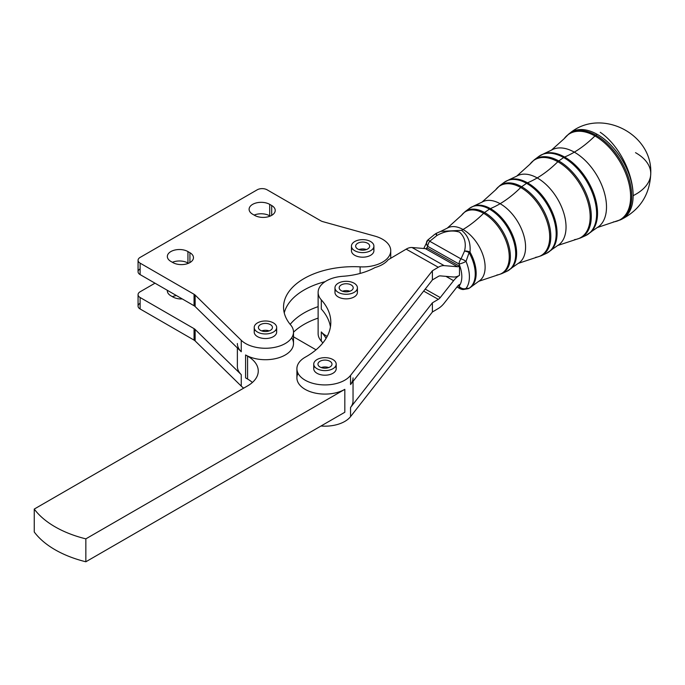 <?xml version="1.0" encoding="UTF-8"?>
<svg xmlns="http://www.w3.org/2000/svg" width="685" height="685" viewBox="0 0 685 685"><rect width="100%" height="100%" fill="white"/><g stroke="black" fill="none" stroke-linecap="round" stroke-linejoin="round"><path stroke-width="1.03" d="M254.212 327.473L254.212 332.054A11.225 6.482 0 0 0 259.058 337.388A11.225 6.482 0 0 0 265.086 338.536A11.225 6.482 0 0 0 276.663 332.054L276.663 327.473A11.225 6.482 180 0 1 265.086 333.955A11.225 6.482 180 0 1 254.212 327.473A11.225 6.482 180 0 1 265.438 320.991A11.225 6.482 180 0 1 276.663 327.473M269.145 330.906A7.013 4.05 0 0 0 261.721 330.906A7.013 4.05 180 0 1 269.145 330.906M258.425 327.344A7.013 4.05 0 0 0 258.416 327.473A7.013 4.05 0 0 0 265.438 331.523A7.013 4.05 0 0 0 272.45 327.473A7.013 4.05 0 0 0 265.54 323.423A7.013 4.05 0 0 0 258.425 327.344A7.013 4.05 180 0 1 269.136 324.031A7.013 4.05 180 0 1 268.751 331.043A7.013 4.05 180 0 1 258.425 327.344M265.086 333.955A11.225 6.482 0 0 0 275.327 324.407A11.225 6.482 0 0 0 255.899 324.056A11.225 6.482 0 0 0 265.086 333.955M351.448 246.129L351.448 250.71A11.225 6.482 0 0 0 356.303 256.044A11.225 6.482 0 0 0 362.322 257.183A11.225 6.482 0 0 0 373.907 250.71L373.907 246.129A11.225 6.482 180 0 1 362.322 252.602A11.225 6.482 180 0 1 351.448 246.129A11.225 6.482 180 0 1 362.673 239.647A11.225 6.482 180 0 1 373.907 246.129M366.389 249.563A7.013 4.05 0 0 0 358.966 249.563A7.013 4.05 180 0 1 366.389 249.563M355.661 246.001A7.013 4.05 0 0 0 355.661 246.129A7.013 4.05 0 0 0 362.682 250.179A7.013 4.05 0 0 0 369.694 246.12A7.013 4.05 0 0 0 362.785 242.079A7.013 4.05 0 0 0 355.661 246.001A7.013 4.05 180 0 1 366.372 242.687A7.013 4.05 180 0 1 365.995 249.7A7.013 4.05 180 0 1 355.661 246.001M362.322 252.602A11.225 6.482 0 0 0 372.571 243.064A11.225 6.482 0 0 0 353.135 242.713A11.225 6.482 0 0 0 362.322 252.602M313.807 363.444A11.225 6.482 180 0 1 325.572 357.664A11.225 6.482 180 0 1 336.198 364.137A11.225 6.482 180 0 1 324.973 370.619A11.225 6.482 180 0 1 313.747 364.137A11.225 6.482 180 0 1 313.807 363.444A11.225 6.482 0 0 0 329.511 370.063A11.225 6.482 0 0 0 331.591 358.906A11.225 6.482 0 0 0 313.807 363.444M313.747 364.137L313.747 368.718A11.225 6.482 0 0 0 324.973 375.2A11.225 6.482 0 0 0 336.198 368.718L336.198 364.137M325.726 366.98A7.013 4.05 0 0 0 321.256 367.571A7.013 4.05 180 0 1 325.726 366.98A7.013 4.05 180 0 1 328.68 367.571A7.013 4.05 0 0 0 325.726 366.98M325.726 360.113A7.013 4.05 0 0 0 317.951 364.137A7.013 4.05 0 0 0 324.973 368.188A7.013 4.05 0 0 0 331.985 364.137A7.013 4.05 0 0 0 325.726 360.113A7.013 4.05 180 0 1 330.641 366.526A7.013 4.05 180 0 1 318.551 365.773A7.013 4.05 180 0 1 325.726 360.113M436.439 233.285A5.617 4.555 56.7 0 0 435.797 233.619A5.617 4.555 56.7 0 0 435.617 233.748L436.919 235.503C444.865 231.042 452.4 229.92 459.507 232.129C464.695 236.847 466.382 243.158 464.541 251.07L461.005 258.887A5.617 1.884 27.6 0 1 466.023 261.396A31.322 18.307 59.4 0 1 466.023 288.428A5.617 5.043 85 0 1 463.454 289.49A5.617 5.043 85 0 1 461.005 289.027A5.617 3.202 -60.6 0 1 460.209 288.787A5.617 3.202 -60.6 0 1 459.044 286.219A5.617 4.444 38.2 0 0 466.023 288.428A31.322 18.307 -120.6 0 0 466.023 261.396A5.617 1.062 157.3 0 1 459.044 264.016A5.617 1.062 -22.7 0 0 466.023 261.396A5.617 1.884 -152.4 0 0 461.005 258.887L464.541 251.07C466.382 243.158 464.695 236.847 459.507 232.129C452.4 229.92 444.865 231.042 436.919 235.503L429.735 241.266L461.005 258.887A5.617 3.202 119.4 0 0 459.044 264.016A5.617 3.202 -60.6 0 1 461.005 258.887L429.735 241.266A5.617 3.202 119.4 0 0 427.782 246.394A5.617 4.444 -141.8 0 1 427.286 240.598A5.617 4.444 -141.8 0 1 427.954 239.956A5.617 4.444 38.2 0 0 427.286 240.598A5.617 4.444 38.2 0 0 427.782 246.394L459.044 264.016A25.73 15.036 59.4 0 1 459.044 286.219L458.068 285.671L459.044 286.219A25.73 15.036 -120.6 0 0 459.044 264.016L427.782 246.394A25.73 15.036 -120.6 0 0 426.49 248.475A25.73 15.036 59.4 0 1 427.782 246.394A5.617 3.202 -60.6 0 1 429.735 241.266A5.617 0.497 -131.6 0 0 427.971 239.878A5.617 0.497 48.4 0 1 429.735 241.266L436.919 235.503L435.617 233.748L434.187 234.792L435.617 233.748A31.998 18.7 -120.6 0 0 435.061 234.142A31.998 18.7 -120.6 0 0 434.829 234.321M427.346 248.081L459.481 266.191L459.481 275.361A16.842 9.607 119.4 0 0 453.598 280.679L440.267 297.573A5.617 3.202 -60.6 0 1 438.306 299.345L432.389 302.839L432.389 312.009L350.549 416.634A28.068 16.2 180 0 1 321 426.01A28.068 16.2 0 0 0 350.549 416.634L432.389 312.009L438.306 308.507L432.389 312.009L432.389 302.839L350.549 407.472L350.549 416.634L350.549 407.472L432.389 302.839L438.306 299.345A5.617 3.202 119.4 0 0 440.267 297.573L453.598 280.679A16.842 9.607 -60.6 0 1 459.481 275.361L459.481 266.191A5.617 3.202 -60.6 0 1 457.52 266.739L444.18 265.626A16.842 9.607 119.4 0 0 438.306 267.261L406.171 249.152A16.842 9.607 -60.6 0 1 412.045 247.516L425.385 248.629A5.617 3.202 119.4 0 0 427.346 248.081A5.617 3.202 -60.6 0 1 425.385 248.629L457.52 266.739A5.617 3.202 119.4 0 0 459.481 266.191L427.346 248.081M427.954 239.956A5.617 0.497 48.4 0 1 427.971 239.878L423.792 248.501M433.528 235.289L435.061 234.142A31.998 18.7 59.4 0 1 435.617 233.748A5.617 4.555 -123.3 0 1 435.797 233.619L435.061 234.142M436.919 235.503A5.617 0.719 -115.2 0 1 436.491 233.234L436.491 233.234A5.617 0.719 64.8 0 0 436.919 235.503M635.517 152.669A50.519 29.164 180 0 1 650.75 173.545A50.519 29.164 180 0 1 633.137 195.67A50.322 29.404 59.4 0 1 621.081 219.551A50.322 29.404 -120.6 0 0 633.137 195.67A50.322 29.404 -120.6 0 0 597.123 134.294L595.856 135.176L597.123 134.294A50.322 29.404 -120.6 0 0 569.946 133.104L568.764 133.995A50.159 29.309 59.4 0 1 595.856 135.176A50.159 29.309 59.4 0 1 629.395 180.455A50.159 29.309 59.4 0 1 619.737 220.168A50.159 29.309 -120.6 0 0 629.395 180.455A50.159 29.309 -120.6 0 0 595.856 135.176A5.617 3.202 119.4 0 0 594.931 135.947A5.617 3.202 -60.6 0 1 595.856 135.176A50.159 29.309 -120.6 0 0 568.764 133.995L564.14 138.721A49.877 29.147 59.4 0 1 594.931 135.947A49.877 29.147 59.4 0 1 629.318 185.138A49.877 29.147 59.4 0 1 613.366 221.94A49.877 29.147 -120.6 0 0 629.318 185.138A49.877 29.147 -120.6 0 0 594.931 135.947A91.208 52.017 -60.6 0 1 574.313 152.147A91.208 52.017 119.4 0 0 594.931 135.947A49.877 29.147 -120.6 0 0 564.14 138.721L551.416 150.161A44.97 26.278 59.4 0 1 574.313 152.147A44.97 26.278 59.4 0 1 604.016 191.449A44.97 26.278 59.4 0 1 597.209 227.583A44.97 26.278 -120.6 0 0 604.016 191.449A44.97 26.278 -120.6 0 0 574.313 152.147A91.208 52.017 -60.6 0 1 564.594 157.028A91.208 52.017 119.4 0 0 574.313 152.147A44.97 26.278 -120.6 0 0 551.416 150.161L543.873 153.723A46.041 26.903 59.4 0 1 564.594 157.028A46.041 26.903 59.4 0 1 594.237 194.925A46.041 26.903 59.4 0 1 590.461 232.48A46.041 26.903 -120.6 0 0 594.237 194.925A46.041 26.903 -120.6 0 0 564.594 157.028A5.617 3.202 119.4 0 0 563.652 157.55A5.617 3.202 -60.6 0 1 564.594 157.028A46.041 26.903 -120.6 0 0 543.873 153.723L538.761 156.471A46.083 26.929 59.4 0 1 563.652 157.55A46.083 26.929 59.4 0 1 594.469 199.155A46.083 26.929 59.4 0 1 585.589 235.64A46.083 26.929 59.4 0 1 582.866 236.59A46.083 26.929 -120.6 0 0 585.589 235.64A46.083 26.929 -120.6 0 0 594.469 199.155A46.083 26.929 -120.6 0 0 563.652 157.55L558.754 160.958L563.652 157.55A46.083 26.929 -120.6 0 0 538.761 156.471L534.197 159.888A45.467 26.569 59.4 0 1 558.754 160.958A45.467 26.569 59.4 0 1 589.16 201.998A45.467 26.569 59.4 0 1 580.4 237.995A45.467 26.569 -120.6 0 0 589.16 201.998A45.467 26.569 -120.6 0 0 558.754 160.958A5.617 3.202 119.4 0 0 557.83 161.728A5.617 3.202 -60.6 0 1 558.754 160.958A45.467 26.569 -120.6 0 0 534.197 159.888L529.933 164.237A45.184 26.407 59.4 0 1 557.83 161.728A45.184 26.407 59.4 0 1 588.98 206.288A45.184 26.407 59.4 0 1 574.535 239.63A45.184 26.407 -120.6 0 0 588.98 206.288A45.184 26.407 -120.6 0 0 557.83 161.728A91.208 52.017 -60.6 0 1 537.211 177.929A91.208 52.017 119.4 0 0 557.83 161.728A45.184 26.407 -120.6 0 0 529.933 164.237L516.713 176.148A40.278 23.538 59.4 0 1 537.211 177.929A40.278 23.538 59.4 0 1 563.815 213.129A40.278 23.538 59.4 0 1 557.718 245.487A40.278 23.538 -120.6 0 0 563.815 213.129A40.278 23.538 -120.6 0 0 537.211 177.929A91.208 52.017 -60.6 0 1 527.493 182.809A91.208 52.017 119.4 0 0 537.211 177.929A40.278 23.538 -120.6 0 0 516.713 176.148L508.887 179.838A41.348 24.163 59.4 0 1 527.493 182.809A41.348 24.163 59.4 0 1 554.114 216.845A41.348 24.163 59.4 0 1 550.723 250.564A41.348 24.163 -120.6 0 0 554.114 216.845A41.348 24.163 -120.6 0 0 527.493 182.809A5.617 3.202 119.4 0 0 526.551 183.332A5.617 3.202 -60.6 0 1 527.493 182.809A41.348 24.163 -120.6 0 0 508.887 179.838L504.194 182.356A41.391 24.189 59.4 0 1 526.551 183.332A41.391 24.189 59.4 0 1 554.233 220.698A41.391 24.189 59.4 0 1 546.253 253.467A41.391 24.189 59.4 0 1 543.513 254.392A41.391 24.189 -120.6 0 0 546.253 253.467A41.391 24.189 -120.6 0 0 554.233 220.698A41.391 24.189 -120.6 0 0 526.551 183.332L521.653 186.731L526.551 183.332A41.391 24.189 -120.6 0 0 504.194 182.356L499.63 185.772A40.775 23.821 59.4 0 1 521.653 186.731A40.775 23.821 59.4 0 1 548.916 223.541A40.775 23.821 59.4 0 1 541.064 255.813A40.775 23.821 -120.6 0 0 548.916 223.541A40.775 23.821 -120.6 0 0 521.653 186.731A5.617 3.202 119.4 0 0 520.728 187.51A5.617 3.202 -60.6 0 1 521.653 186.731A40.775 23.821 -120.6 0 0 499.63 185.772L495.735 189.762A40.492 23.658 59.4 0 1 520.728 187.51A40.492 23.658 59.4 0 1 548.642 227.437A40.492 23.658 59.4 0 1 535.696 257.312A40.492 23.658 -120.6 0 0 548.642 227.437A40.492 23.658 -120.6 0 0 520.728 187.51A91.208 52.017 -60.6 0 1 500.118 203.71A91.208 52.017 119.4 0 0 520.728 187.51A40.492 23.658 -120.6 0 0 495.735 189.762L482 202.135A35.586 20.79 59.4 0 1 500.118 203.71A35.586 20.79 59.4 0 1 523.614 234.801A35.586 20.79 59.4 0 1 518.228 263.391A35.586 20.79 -120.6 0 0 523.614 234.801A35.586 20.79 -120.6 0 0 500.118 203.71A91.208 52.017 -60.6 0 1 490.392 208.591A91.208 52.017 119.4 0 0 500.118 203.71A35.586 20.79 -120.6 0 0 482 202.135L473.9 205.954A36.656 21.415 59.4 0 1 490.392 208.591A36.656 21.415 59.4 0 1 513.998 238.757A36.656 21.415 59.4 0 1 510.984 268.657A36.656 21.415 -120.6 0 0 513.998 238.757A36.656 21.415 -120.6 0 0 490.392 208.591A5.617 3.202 119.4 0 0 489.45 209.113A5.617 3.202 -60.6 0 1 490.392 208.591A36.656 21.415 -120.6 0 0 473.9 205.954L469.627 208.249A36.699 21.44 59.4 0 1 489.45 209.113A36.699 21.44 59.4 0 1 513.99 242.233A36.699 21.44 59.4 0 1 506.917 271.286A36.699 21.44 -120.6 0 0 513.99 242.233A36.699 21.44 -120.6 0 0 489.45 209.113L484.552 212.513L489.45 209.113A36.699 21.44 -120.6 0 0 469.627 208.249L465.064 211.665A36.074 21.081 59.4 0 1 484.552 212.513A36.074 21.081 59.4 0 1 508.681 245.084A36.074 21.081 59.4 0 1 501.728 273.64A36.074 21.081 -120.6 0 0 508.681 245.084A36.074 21.081 -120.6 0 0 484.552 212.513A5.617 3.202 119.4 0 0 483.627 213.292A5.617 3.202 -60.6 0 1 484.552 212.513A36.074 21.081 -120.6 0 0 465.064 211.665L461.536 215.278A35.8 20.918 59.4 0 1 483.627 213.292A35.8 20.918 59.4 0 1 508.313 248.586A35.8 20.918 59.4 0 1 496.865 275.002A35.8 20.918 -120.6 0 0 508.313 248.586A35.8 20.918 -120.6 0 0 483.627 213.292A91.208 52.017 -60.6 0 1 463.017 229.492A91.208 52.017 119.4 0 0 483.627 213.292A35.8 20.918 -120.6 0 0 461.536 215.278L447.288 228.122A30.893 18.05 59.4 0 1 463.017 229.492A30.893 18.05 59.4 0 1 483.413 256.481A30.893 18.05 59.4 0 1 478.738 281.295A30.893 18.05 -120.6 0 0 483.413 256.481A30.893 18.05 -120.6 0 0 463.017 229.492A91.208 52.017 -60.6 0 1 461.579 230.323A91.208 52.017 119.4 0 0 463.017 229.492A30.893 18.05 -120.6 0 0 447.288 228.122L440.703 231.384L461.579 230.323C468.018 235.4 470.826 242.644 470.004 252.063A5.617 2.766 -172.3 0 0 464.541 251.07A5.617 2.235 20.7 0 1 469.088 252.611A31.998 18.7 59.4 0 1 469.088 288.291A5.617 4.555 56.7 0 0 469.593 288.008L468.001 288.727A5.617 5.283 -105.5 0 0 469.088 288.291A5.617 5.283 74.5 0 1 468.001 288.727L463.454 289.49A5.617 5.043 -95 0 0 466.023 288.428L469.088 288.291A31.998 18.7 -120.6 0 0 469.088 252.611L466.023 261.396L469.088 252.611A5.617 2.235 -159.3 0 0 464.541 251.07A5.617 2.766 7.7 0 1 470.004 252.063C470.826 242.644 468.018 235.4 461.579 230.323L440.703 231.384L436.576 233.234A5.617 0.719 64.8 0 0 436.491 233.234L435.797 233.619M470.004 287.691A31.955 18.675 -120.6 0 0 471.246 286.741A31.955 18.675 -120.6 0 0 470.004 252.063L469.088 252.611L470.004 252.063A31.955 18.675 59.4 0 1 471.246 286.741A31.955 18.675 59.4 0 1 470.004 287.691A5.617 4.555 -123.3 0 1 469.593 288.008A5.617 4.555 -123.3 0 1 469.088 288.291L466.023 288.428A5.617 4.444 -141.8 0 1 459.044 286.219A5.617 3.202 119.4 0 0 460.209 288.787L456.989 286.972M650.75 173.545C652.702 133.489 600.711 107.562 569.946 133.104A50.322 29.404 59.4 0 1 597.123 134.294A50.322 29.404 59.4 0 1 633.137 195.67A50.519 26.869 -116.4 0 0 600.231 132.291A50.519 26.869 63.6 0 1 633.137 195.67A50.519 29.164 0 0 0 650.75 173.545C649.851 194.686 639.961 210.03 621.081 219.551L597.209 227.583L585.589 235.64L580.4 237.995L557.718 245.487L546.253 253.467L541.064 255.813L518.228 263.391L506.917 271.286L501.728 273.64L478.738 281.295L469.593 288.008M138.062 294.644L138.062 306.109A7.013 4.05 0 0 0 140.117 308.969L140.117 297.513A7.013 4.05 180 0 1 138.062 294.644A7.013 4.05 180 0 1 140.117 291.784L154.998 283.188L140.117 291.784A7.013 4.05 0 0 0 140.117 297.513L194.06 328.654A7.013 4.05 180 0 1 195.139 329.468L241.257 374.652L195.139 329.468A7.013 4.05 0 0 0 194.06 328.654L194.06 340.111A7.013 4.05 180 0 1 195.139 340.925L195.139 329.468L195.139 340.925L241.257 386.109L241.257 374.652L241.257 386.109L195.139 340.925A7.013 4.05 0 0 0 194.06 340.111L140.117 308.969A7.013 4.05 180 0 1 140.117 303.241M290.175 324.373A70.161 40.509 180 0 1 318.123 306.649A70.161 40.509 0 0 0 290.175 324.373M182.313 298.96A12.065 6.97 180 0 1 172.86 296.939L170.873 295.792A12.065 6.97 180 0 1 167.38 290.337A12.065 6.97 0 0 0 167.337 290.868A12.065 6.97 0 0 0 170.873 295.792L172.86 296.939A12.065 6.97 0 0 0 182.313 298.96M325.169 281.638A70.161 40.509 0 0 0 284.258 312.908A70.161 40.509 180 0 1 325.169 281.638M138.062 260.274L138.062 271.731A7.013 4.05 0 0 0 140.117 274.599L140.117 263.143A7.013 4.05 180 0 1 138.062 260.274A7.013 4.05 180 0 1 140.117 257.414L257.2 189.814A7.013 4.05 180 0 1 267.124 189.814L320.854 220.835A7.013 4.05 0 0 0 322.772 221.623L374.858 236.111A28.068 16.2 180 0 1 390.741 250.71A28.068 16.2 180 0 1 360.113 266.842A70.161 40.509 0 0 0 283.547 307.18A70.161 40.509 0 0 0 290.654 324.947A28.068 16.2 180 0 1 293.505 332.054A28.068 16.2 180 0 1 272.818 347.689A28.068 16.2 180 0 1 241.257 340.282L241.257 351.739L241.257 340.282L195.139 295.089L195.139 306.546L195.139 295.089A7.013 4.05 0 0 0 194.06 294.285L194.06 305.741A7.013 4.05 180 0 1 195.139 306.546L241.257 351.739L195.139 306.546A7.013 4.05 0 0 0 194.06 305.741L140.117 274.599A7.013 4.05 180 0 1 140.117 268.871M188.426 263.305L187.938 263.023A12.065 6.97 0 0 0 172.38 262.286A12.065 6.97 180 0 1 187.938 263.023L188.426 263.305M270.181 216.1L269.702 215.818A12.065 6.97 0 0 0 254.144 215.081A12.065 6.97 180 0 1 269.702 215.818L270.181 216.1M322.858 342.928A84.195 48.609 0 0 0 321.299 341.104A84.195 48.609 180 0 1 322.858 342.928M438.306 308.507A16.842 9.607 119.4 0 0 444.18 303.19L457.52 286.296A5.617 3.202 -60.6 0 1 459.481 284.523A5.617 3.202 119.4 0 0 457.52 286.296L444.18 303.19A16.842 9.607 -60.6 0 1 438.306 308.507M445.926 276.355L453.598 280.679L445.926 276.355M425.222 289.096L440.267 297.573L425.222 289.096M423.655 291.091L438.306 299.345L423.655 291.091M326.094 338.347A84.195 48.609 0 0 0 321.299 331.934L321.299 341.104L321.299 331.934A84.195 48.609 180 0 1 326.094 338.347M296.905 368.718A28.068 16.2 180 0 1 305.382 357.116A84.195 48.609 0 0 0 330.812 322.31A84.195 48.609 0 0 0 321.299 299.859L321.299 309.021L321.299 299.859A28.068 16.2 180 0 1 318.123 292.375A28.068 16.2 180 0 1 342.885 276.286A56.127 32.409 0 0 0 375.012 267.552A28.068 16.2 0 0 0 388.13 259.82L406.171 249.152L388.13 259.82A28.068 16.2 180 0 1 375.012 267.552A56.127 32.409 180 0 1 342.885 276.286A28.068 16.2 0 0 0 321.299 299.859A84.195 48.609 180 0 1 305.382 357.116A28.068 16.2 0 0 0 308.867 381.99A28.068 16.2 0 0 0 350.549 375.389A28.068 16.2 180 0 1 319.064 384.559A28.068 16.2 180 0 1 296.905 368.718L296.905 377.889A28.068 16.2 0 0 0 314.235 392.856A28.068 16.2 0 0 0 344.82 389.345L344.82 412.259L85.848 561.777A98.229 56.709 180 0 1 34.25 531.988A98.229 56.709 0 0 0 85.848 561.777L85.848 538.855L344.82 389.345A28.068 16.2 180 0 1 310.639 391.82A28.068 16.2 180 0 1 298.052 373.299M252.397 382.47A36.485 21.064 0 0 0 247.576 379.036L245.59 377.889L247.576 379.036L247.576 356.114A36.485 21.064 180 0 1 247.576 385.903L34.25 509.066A98.229 56.709 0 0 0 85.848 538.855A98.229 56.709 180 0 1 34.25 509.066L34.25 531.988L34.25 509.066L247.576 385.903A36.485 21.064 0 0 0 258.262 371.013A36.485 21.064 0 0 0 247.576 356.114L245.59 354.967L247.576 356.114L247.576 379.036A36.485 21.064 180 0 1 252.397 382.47M327.199 336.386A28.068 16.2 180 0 1 321.299 331.934A28.068 16.2 0 0 0 327.199 336.386M350.549 375.389L432.389 270.763L438.306 267.261L432.389 270.763L432.389 279.925L438.306 276.432A5.617 3.202 -60.6 0 1 440.267 275.884L453.598 276.997A16.842 9.607 119.4 0 0 459.481 275.361A16.842 9.607 -60.6 0 1 453.598 276.997L440.267 275.884A5.617 3.202 119.4 0 0 438.306 276.432L432.389 279.925L432.389 270.763L350.549 375.389L350.549 384.559L432.389 279.925L350.549 384.559L350.549 375.389M356.688 290.08A11.225 6.482 180 0 1 346.19 298.857A11.225 6.482 180 0 1 335.684 290.08M335.47 366.432A11.225 6.482 180 0 1 324.973 375.2A11.225 6.482 180 0 1 314.466 366.432M457.52 266.739L425.385 248.629L412.045 247.516L444.18 265.626L457.52 266.739M438.306 267.261A16.842 9.607 -60.6 0 1 444.18 265.626L412.045 247.516A16.842 9.607 119.4 0 0 406.171 249.152L438.306 267.261M318.123 292.375L318.123 333.621A28.068 16.2 0 0 0 321.299 341.104M321.299 309.021A84.195 48.609 180 0 1 330.435 326.891A84.195 48.609 0 0 0 321.299 309.021M316.033 349.812L293.505 336.806L316.033 349.812M291.69 337.782A28.068 16.2 180 0 1 280.662 357.125A28.068 16.2 180 0 1 245.59 354.967L245.59 377.889L245.59 354.967A28.068 16.2 0 0 0 276.175 358.486A28.068 16.2 0 0 0 293.505 343.51L293.505 332.054M350.549 407.472A28.068 16.2 0 0 0 353.04 400.802L353.04 381.374M353.04 377.889A28.068 16.2 180 0 1 350.549 384.559M85.848 538.855L85.848 561.777L344.82 412.259L344.82 389.345L85.848 538.855M172.38 296.665A12.065 6.97 180 0 1 176.447 295.569A12.065 6.97 0 0 0 172.38 296.665M318.123 318.105A70.161 40.509 0 0 0 293.505 332.216A70.161 40.509 180 0 1 318.123 318.105M243.706 388.138A28.068 16.2 180 0 1 241.257 386.109A28.068 16.2 0 0 0 243.706 388.138M194.06 340.111L194.06 328.654L140.117 297.513L140.117 308.969L194.06 340.111M189.925 262.569L189.925 252.714L187.938 251.566L187.938 263.023L187.938 251.566A12.065 6.97 0 0 0 174.786 250.059A12.065 6.97 0 0 0 167.337 256.498A12.065 6.97 0 0 0 170.873 261.422L172.86 262.569A12.065 6.97 0 0 0 186.012 264.076A12.065 6.97 0 0 0 193.461 257.637A12.065 6.97 0 0 0 189.925 252.714L189.925 262.569M271.688 215.364L271.688 205.509L269.702 204.361L269.702 215.818L269.702 204.361A12.065 6.97 0 0 0 256.55 202.854A12.065 6.97 0 0 0 249.1 209.293A12.065 6.97 0 0 0 252.637 214.217L254.623 215.364A12.065 6.97 0 0 0 267.775 216.871A12.065 6.97 0 0 0 275.224 210.432A12.065 6.97 0 0 0 271.688 205.509L271.688 215.364M360.113 266.842L360.113 273.443L360.113 266.842A28.068 16.2 0 0 0 389.722 255.034A28.068 16.2 0 0 0 374.858 236.111L322.772 221.623A7.013 4.05 180 0 1 320.854 220.835L267.124 189.814A7.013 4.05 0 0 0 257.2 189.814L140.117 257.414A7.013 4.05 0 0 0 140.117 263.143L140.117 274.599L194.06 305.741L194.06 294.285L140.117 263.143L194.06 294.285A7.013 4.05 180 0 1 195.139 295.089L241.257 340.282A28.068 16.2 0 0 0 278.726 346.327A28.068 16.2 0 0 0 290.654 324.947A70.161 40.509 180 0 1 295.963 284.172A70.161 40.509 180 0 1 360.113 266.842M241.257 351.739A28.068 16.2 180 0 1 237.37 343.51M237.37 347.929L237.37 366.432A28.068 16.2 0 0 0 241.257 374.652M187.938 251.566L189.925 252.714A12.065 6.97 180 0 1 189.925 262.569A12.065 6.97 180 0 1 172.86 262.569L170.873 261.422A12.065 6.97 180 0 1 170.873 251.566A12.065 6.97 180 0 1 187.938 251.566M373.179 248.415A11.225 6.482 180 0 1 369.592 255.813A11.225 6.482 180 0 1 356.303 256.044A11.225 6.482 180 0 1 352.176 248.415M275.935 329.768A11.225 6.482 180 0 1 272.356 337.157A11.225 6.482 180 0 1 259.058 337.388A11.225 6.482 180 0 1 254.94 329.768M269.702 204.361L271.688 205.509A12.065 6.97 180 0 1 271.688 215.364A12.065 6.97 180 0 1 254.623 215.364L252.637 214.217A12.065 6.97 180 0 1 252.637 204.361A12.065 6.97 180 0 1 269.702 204.361M339.332 292.923A11.225 6.482 0 0 0 357.313 288.65A11.225 6.482 0 0 0 341.918 281.8A11.225 6.482 0 0 0 339.332 292.923A11.225 6.482 180 0 1 334.965 287.794A11.225 6.482 180 0 1 346.19 281.312A11.225 6.482 180 0 1 357.416 287.794A11.225 6.482 180 0 1 351.14 293.608A11.225 6.482 180 0 1 339.332 292.923M340.633 285.32A7.013 4.05 180 0 1 352.681 286.253A7.013 4.05 180 0 1 345.257 291.801A7.013 4.05 180 0 1 340.633 285.32A7.013 4.05 0 0 0 339.169 287.794A7.013 4.05 0 0 0 346.19 291.844A7.013 4.05 0 0 0 353.203 287.794A7.013 4.05 0 0 0 348.451 283.958A7.013 4.05 0 0 0 340.633 285.32M342.474 291.228A7.013 4.05 180 0 1 349.898 291.228A7.013 4.05 0 0 0 342.474 291.228M334.965 287.794L334.965 292.375A11.225 6.482 0 0 0 339.332 297.504A11.225 6.482 0 0 0 351.14 298.189A11.225 6.482 0 0 0 357.416 292.375L357.416 287.794M427.971 239.878L434.187 234.801M440.703 231.384L436.491 233.234M463.454 289.49L460.209 288.787M390.741 258.279L390.741 250.71"/></g></svg>

